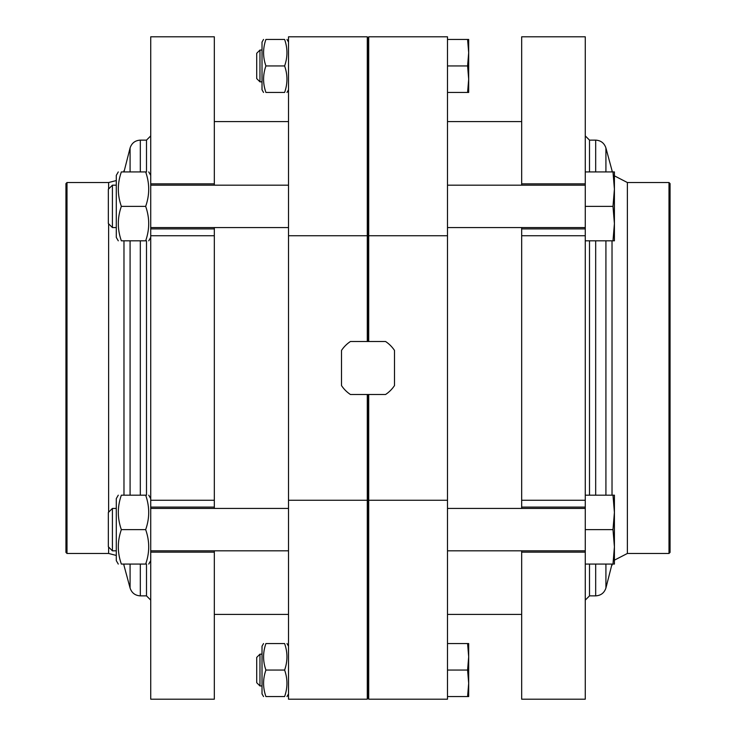<?xml version="1.0" encoding="UTF-8"?>
<svg xmlns="http://www.w3.org/2000/svg" width="736" height="736" viewBox="0 0 736 736"><rect width="100%" height="100%" fill="white"/><g stroke="black" fill="none" stroke-linecap="round" stroke-linejoin="round"><path stroke-width="1.1" d="M284.611 696.55C287.721 696.55 287.721 696.55 284.611 696.55C287.721 687.737 287.721 678.905 284.611 670.054C287.721 661.241 287.721 652.409 284.611 643.558C287.721 643.558 287.721 643.558 284.611 643.558L265.917 643.558C262.807 643.558 262.807 643.558 265.917 643.558C262.807 652.372 262.807 661.204 265.917 670.054C262.807 678.868 262.807 687.7 265.917 696.55L284.611 696.55M265.917 670.054L284.611 670.054M284.611 92.442C287.721 92.442 287.721 92.442 284.611 92.442C287.721 83.628 287.721 74.796 284.611 65.946C287.721 57.132 287.721 48.3 284.611 39.45C287.721 39.45 287.721 39.45 284.611 39.45L265.917 39.45C262.807 48.263 262.807 57.095 265.917 65.946C262.807 74.759 262.807 83.591 265.917 92.442L284.611 92.442M265.917 65.946L284.611 65.946M467.59 92.442L468.685 79.194L468.685 39.45L467.59 39.45L468.685 52.698L467.59 65.946L468.685 79.194L468.685 92.442L447.488 92.442M467.59 39.45L447.488 39.45M467.59 65.946L447.488 65.946M447.488 670.054L467.59 670.054L468.685 656.806L467.59 643.558L468.685 643.558L468.685 696.55L447.488 696.55M368.708 341.504L368.708 235.741L447.488 235.741L447.488 500.259L368.708 500.259L368.708 394.496M367.292 341.504L367.292 235.741L368 236.293L368.708 235.741L368.708 36.8L368 39.45L368 341.504M368 39.45L367.292 36.8L288.512 36.8L288.512 500.259L367.292 500.259L368 499.707L368 696.55L368.708 699.2L368.708 500.259L368 499.707L368 394.496M447.488 500.259L447.488 699.2L368.708 699.2M368.708 36.8L447.488 36.8L447.488 235.741M521.677 121.587L447.488 121.587M288.512 121.587L214.323 121.587M262.016 654.157L259.964 654.157L259.964 685.952L262.016 685.952M288.512 500.259L288.512 699.2L367.292 699.2L367.292 394.496M265.917 696.55C262.807 696.55 262.807 696.55 265.917 696.55M265.917 39.45C262.807 39.45 262.807 39.45 265.917 39.45M263.543 92.442L262.016 89.792L262.016 42.099L263.543 39.45M265.917 92.442C262.807 92.442 262.807 92.442 265.917 92.442M262.016 50.048L259.964 50.048L259.964 81.843L262.016 81.843M259.964 81.843L256.717 78.596L256.717 53.296L259.964 50.048M467.59 670.054L468.685 683.302L467.59 696.55M467.59 643.558L447.488 643.558M288.512 235.741L367.292 235.741L367.292 36.8M350.428 341.504A31.795 31.795 0 0 0 341.504 350.428L341.504 385.572A31.795 31.795 0 0 0 350.428 394.496L385.572 394.496A31.795 31.795 0 0 0 394.496 385.572L394.496 350.428A31.795 31.795 0 0 0 385.572 341.504L350.428 341.504M263.543 696.55L262.016 693.901L262.016 646.208L263.543 643.558M259.964 685.952L256.717 682.704L256.717 657.404L259.964 654.157M214.323 227.571L214.323 228.896L150.733 228.896L150.733 699.2L214.323 699.2L214.323 552.147L150.733 552.147M214.323 183.853L150.733 183.853L150.733 36.8L214.323 36.8L214.323 185.178M214.323 508.429L214.323 228.896M214.323 550.822L214.323 552.147M123.62 564.07L130.079 588.009C131.726 592.931 135.139 595.553 140.318 595.866L146.492 595.866L150.733 600.107M214.323 507.104L150.733 507.104M67.004 553.472L67.004 182.528L65.946 183.586L65.946 552.414L67.004 553.472L108.624 553.472L116.288 555.441M214.323 500.259L150.733 500.259M214.323 235.741L150.733 235.741M145.664 206.374C149.712 194.92 149.712 183.439 145.664 171.93C149.712 171.93 149.712 171.93 145.664 171.93L121.357 171.93C117.309 183.384 117.309 194.865 121.357 206.374C117.309 217.828 117.309 229.31 121.357 240.819C117.309 240.819 117.309 240.819 121.357 240.819L145.664 240.819C149.712 229.365 149.712 217.884 145.664 206.374L121.357 206.374M150.733 183.853L150.733 228.896M145.664 240.819C149.712 240.819 149.712 240.819 145.664 240.819M521.677 185.178L521.677 36.8L585.267 36.8L585.267 206.374L612.987 206.374L614.413 189.152L614.413 171.93L612.987 171.93L614.413 189.152L614.413 240.819L585.267 240.819M612.987 171.93L585.267 171.93M521.677 552.147L521.677 699.2L585.267 699.2L585.267 552.147L521.677 552.147L521.677 550.822M521.677 508.429L521.677 507.104L585.267 507.104L585.267 552.147M521.677 227.571L521.677 507.104M521.677 500.259L585.267 500.259L585.267 228.896L521.677 228.896M585.267 500.259L585.267 507.104M521.677 183.853L585.267 183.853M612.38 171.93L605.921 147.991C604.274 143.069 600.861 140.447 595.682 140.134L589.508 140.134L585.267 135.893M668.996 182.528L668.996 553.472L670.054 552.414L670.054 183.586L668.996 182.528L627.376 182.528L614.413 175.84M521.677 235.741L585.267 235.741M108.339 189.244L108.339 223.505L112.406 227.571L112.406 185.178L108.339 189.244M585.267 185.178L447.488 185.178M288.512 185.178L150.733 185.178M585.267 206.374L585.267 228.896M116.288 185.178L112.406 185.178M118.275 171.93L116.288 175.37L116.288 237.378L118.275 240.819M121.357 171.93C117.309 171.93 117.309 171.93 121.357 171.93M612.987 495.181L614.413 512.403L614.413 495.181L585.267 495.181M612.987 529.626L614.413 546.848L614.413 512.403L612.987 529.626L585.267 529.626M145.664 529.626C149.712 518.172 149.712 506.69 145.664 495.181C149.712 495.181 149.712 495.181 145.664 495.181L121.357 495.181C117.309 506.635 117.309 518.116 121.357 529.626C117.309 541.08 117.309 552.561 121.357 564.07C117.309 564.07 117.309 564.07 121.357 564.07L145.664 564.07C149.712 552.616 149.712 541.135 145.664 529.626L121.357 529.626M145.664 564.07C149.712 564.07 149.712 564.07 145.664 564.07M118.275 495.181L116.288 498.622L116.288 560.63L118.275 564.07M121.357 495.181C117.309 495.181 117.309 495.181 121.357 495.181M612.987 206.374L614.413 223.597L612.987 240.819M612.987 564.07L614.413 546.848L614.413 564.07L585.267 564.07M585.267 508.429L447.488 508.429M288.512 508.429L150.733 508.429M116.288 508.429L112.406 508.429L112.406 550.822L116.288 550.822M112.406 550.822L108.339 546.756L108.339 512.495L112.406 508.429M146.492 595.866L146.492 564.07M146.492 495.181L146.492 240.819M146.492 171.93L146.492 140.134L150.733 135.893M140.318 595.866L140.318 564.07M140.318 495.181L140.318 240.819M140.318 171.93L140.318 140.134L146.492 140.134M130.079 588.009L130.079 564.07M130.079 495.181L130.079 240.819M130.079 171.93L130.079 147.991C131.726 143.069 135.139 140.447 140.318 140.134M123.979 565.257L123.979 564.07M123.979 495.181L123.979 240.819M123.979 171.93L130.079 147.991M108.624 553.472L108.624 547.05M108.624 512.201L108.624 223.799M108.624 188.95L108.624 182.528L116.288 180.559M589.508 140.134L589.508 171.93M589.508 240.819L589.508 495.181M589.508 564.07L589.508 595.866L585.267 600.107M595.682 140.134L595.682 171.93M595.682 240.819L595.682 495.181M595.682 564.07L595.682 595.866L589.508 595.866M605.921 147.991L605.921 171.93M605.921 240.819L605.921 495.181M605.921 564.07L605.921 588.009C604.274 592.931 600.861 595.553 595.682 595.866M612.021 170.743L612.021 171.93M612.021 240.819L612.021 495.181M612.021 564.07L605.921 588.009M627.376 182.528L627.376 553.472L614.413 560.16M288.512 646.208L286.985 643.558M288.512 693.901L286.985 696.55M288.512 42.099L286.985 39.45M288.512 89.792L286.985 92.442M521.677 614.413L447.488 614.413M288.512 614.413L214.323 614.413M368 696.55L367.292 699.2M123.62 171.93L123.979 170.743M67.004 182.528L108.624 182.528M150.733 175.37L148.746 171.93M150.733 237.378L148.746 240.819M612.38 564.07L612.021 565.257M668.996 553.472L627.376 553.472M585.267 227.571L447.488 227.571M288.512 227.571L150.733 227.571M116.288 227.571L112.406 227.571M150.733 498.622L148.746 495.181M150.733 560.63L148.746 564.07M585.267 550.822L447.488 550.822M288.512 550.822L150.733 550.822"/></g></svg>
